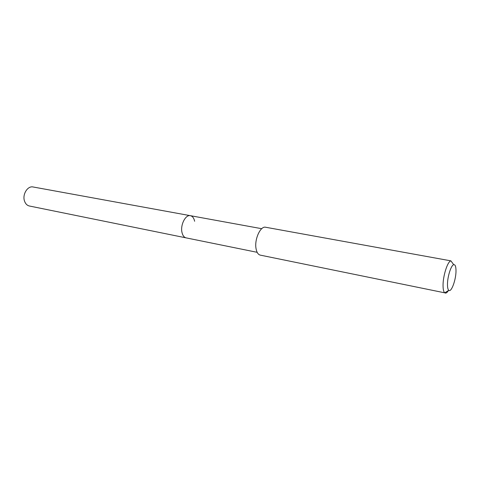 <?xml version="1.0" encoding="UTF-8"?>
<svg xmlns="http://www.w3.org/2000/svg" width="480" height="480" viewBox="0 0 480 480"><rect width="100%" height="100%" fill="white"/><g stroke="black" fill="none" stroke-linecap="round" stroke-linejoin="round"><path stroke-width="0.72" d="M261.714 228.696L33.078 186.978C27.606 185.622 22.122 194.574 24.522 201.09C25.482 203.832 27.114 205.47 29.406 206.01L186.12 237.876C184.092 237.378 182.712 235.566 181.986 232.452C180.162 225.03 185.568 214.38 190.398 215.682C192.516 216.18 193.926 218.04 194.634 221.262M190.398 215.682C185.568 214.38 180.162 225.03 181.986 232.452C182.712 235.566 184.092 237.378 186.12 237.876L257.16 252.318M256.02 248.514C256.698 252.372 258.114 254.574 260.268 255.126L444.738 292.824C443.682 291.93 443.118 289.644 443.052 285.972C442.794 276.366 447.54 261.33 450.9 260.856L265.644 227.25C260.508 225.774 254.304 239.304 256.02 248.514M448.452 290.52C447.3 292.386 446.244 293.244 445.29 293.082M456 270.57C456.162 279.438 451.314 292.842 448.788 290.316C447.954 289.584 447.522 287.754 447.48 284.814C447.306 277.134 451.062 265.128 453.726 264.696C455.184 264.45 455.94 266.412 456 270.57M448.788 290.316L444.738 292.824M453.726 264.696L450.9 260.856"/></g></svg>
